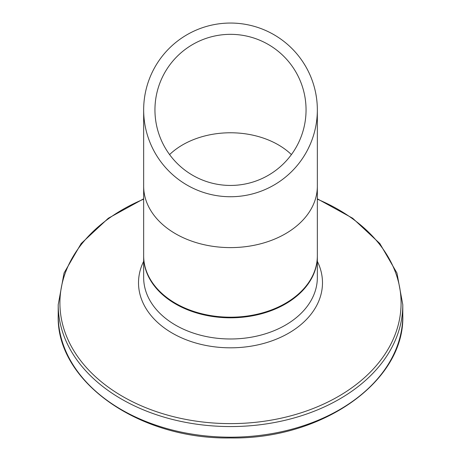 <?xml version="1.0" encoding="UTF-8"?>
<svg xmlns="http://www.w3.org/2000/svg" width="461" height="461" viewBox="0 0 461 461"><rect width="100%" height="100%" fill="white"/><g stroke="black" fill="none" stroke-linecap="round" stroke-linejoin="round"><path stroke-width="0.69" d="M315.295 128.648L315.145 129.305M311.129 77.627L310.639 76.434M311.313 78.099L311.457 78.474M311.584 78.791L311.722 79.154M311.792 79.338L312.575 81.516M312.708 81.902L312.374 80.946M310.772 76.757L311.284 78.018M305.735 66.517L306.064 67.093M305.142 65.508L304.744 64.845M304.404 64.292L304.825 64.978M306.104 67.162L306.64 68.124M306.778 68.384L307.043 68.873M307.326 69.404L307.066 68.908M303.534 62.909L303.811 63.341M303.511 62.869L305.487 66.09M314.241 86.899L313.878 85.602M314.442 87.636L314.967 89.711M308.91 72.567L309.077 72.919M308.997 72.752L309.988 74.913M309.36 73.529L308.271 71.248M317.059 102.866L316.943 101.547M317.064 102.953L317.133 103.829M316.788 100.095L316.891 101.028M317.053 102.815L317.082 103.172M317.093 103.316L317.116 103.627M317.266 106.186L317.231 105.448M316.586 98.475L316.638 98.838M316.569 98.314L316.805 100.239M316.943 101.564L316.834 100.486M316.793 100.164L316.719 99.513M316.707 120.396L316.747 120.067M317.295 112.83L317.306 112.432M316.776 119.779L316.828 119.353M317.208 114.731L317.231 114.276M317.197 114.887L317.151 115.671M316.943 118.218L316.857 119.088M315.007 129.898L314.857 130.526M314.673 131.258L314.748 130.97M314.886 130.405L314.736 131.005M314.656 131.327L314.563 131.69M314.2 133.05L314.316 132.612M314.442 132.151L314.529 131.817M314.298 132.676L314.437 132.18M312.616 138.15L312.431 138.68M313.371 135.851L312.863 137.418M310.46 143.774L309.925 145.013M310.184 144.426L308.075 148.932M309.562 145.826L309.394 146.183M309.884 145.111L309.711 145.486M306.041 152.735L305.626 153.455M305.182 154.21L303.672 156.659M315.889 94.056L316.54 98.118M316.574 98.377L316.69 99.248M230.5 196.738A86.841 86.841 0 0 0 317.341 109.891A86.841 86.841 0 0 0 230.5 23.05A86.841 86.841 0 0 0 143.659 109.891A86.841 86.841 0 0 0 230.5 196.738M317.341 109.891L317.341 255.792A86.841 61.405 180 0 1 230.5 317.197A86.841 61.405 180 0 1 143.659 255.792L143.659 109.891M230.5 185.443A75.552 75.552 0 0 1 154.948 109.891A75.552 75.552 0 0 1 230.5 34.339A75.552 75.552 0 0 1 306.052 109.891A75.552 75.552 0 0 1 230.5 185.443M291.41 154.591A75.552 53.424 0 0 0 230.5 132.774A75.552 53.424 0 0 0 169.59 154.591M317.341 186.198A86.841 61.405 180 0 1 230.5 247.609A86.841 61.405 180 0 1 143.659 186.198M58.207 315.353C55.971 381.345 138.721 439.61 230.5 437.95C322.297 439.61 405.04 381.328 402.793 315.353A172.293 121.831 180 0 1 230.5 437.189A172.293 121.831 180 0 1 58.207 315.353L58.207 304.733A172.293 121.831 0 0 0 230.5 426.563A172.293 121.831 0 0 0 402.793 304.733L396.944 273.016L379.829 243.523L352.677 218.249L317.341 198.824M317.341 199.181A170.582 120.621 180 0 1 395.037 334.836A170.582 120.621 180 0 1 230.5 423.619A170.582 120.621 180 0 1 65.963 334.836A170.582 120.621 180 0 1 143.659 199.181M143.659 261.329A91.987 65.041 0 0 0 230.5 347.819A91.987 65.041 0 0 0 317.341 261.329M230.5 317.813A86.841 61.405 0 0 0 317.341 256.402A86.841 61.405 0 0 0 317.341 256.097L317.341 277.58A86.841 61.405 180 0 1 230.5 338.985A86.841 61.405 180 0 1 143.659 277.58L143.659 256.402A86.841 61.405 0 0 0 230.5 317.813M143.659 256.097A86.841 61.405 0 0 0 143.659 256.402L143.659 256.097M402.793 315.353L402.793 304.733M143.659 198.824L108.323 218.243L81.171 243.523L64.056 273.016L58.207 304.733"/></g></svg>
